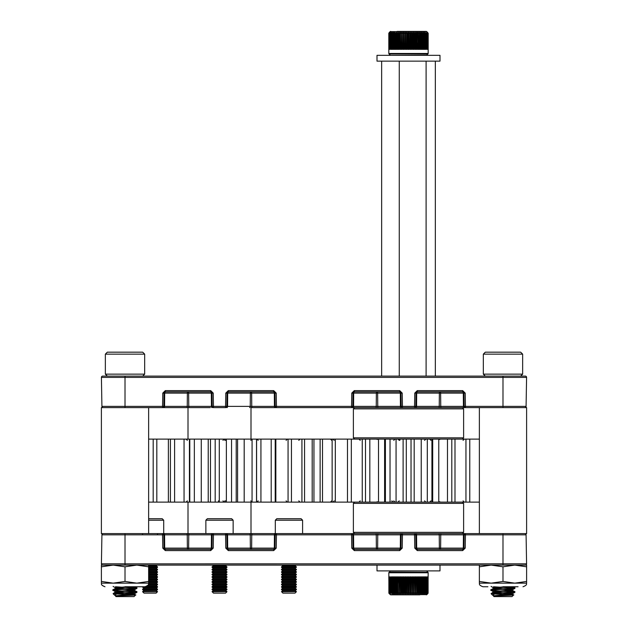 <?xml version="1.0" encoding="UTF-8"?>
<svg xmlns="http://www.w3.org/2000/svg" width="628" height="628" viewBox="0 0 628 628"><rect width="100%" height="100%" fill="white"/><g stroke="black" fill="none" stroke-linecap="round" stroke-linejoin="round"><path stroke-width="0.94" d="M111.093 565.106L136.826 565.106L125.011 566.809L113.197 565.106L101.391 566.809L101.391 565.106L113.197 565.106M179.537 533.604L163.178 533.604M275.833 533.604L233.145 533.604L233.145 520.212L205.866 520.212L205.866 533.604L188.008 533.604L188.008 502.11M270.652 533.604L276.453 533.604L270.652 533.604M273.47 533.604L274.028 533.604M275.59 533.604L502.989 533.604L479.368 533.604L479.368 407.611L502.989 407.611L251.004 407.611L251.004 439.113M205.866 533.604L225.554 533.604A1.256 1.256 0 0 1 226.81 534.844L227.046 548.118L225.782 548.118L225.554 534.844L227.571 534.844L227.681 548.118L250.36 548.118L250.25 534.844L227.571 534.844A1.256 0.628 -90 0 0 226.936 533.604L259.921 533.604M148.632 520.212L163.704 520.212L163.704 533.604L188.008 533.604M226.81 534.844A1.256 1.256 0 0 0 225.554 533.604L276.453 533.604A1.256 1.256 0 0 0 275.197 534.844L276.453 534.844L276.226 548.118L274.962 548.118L275.197 534.844L251.757 534.844L251.647 548.118L274.326 548.118L274.436 534.844A1.256 0.628 -90 0 1 275.072 533.604M417.188 549.351A1.256 1.256 0 0 0 417.29 549.351L462.695 549.351A1.256 0.628 -90 0 0 463.315 548.118L463.425 534.844L440.746 534.844L440.636 548.118L463.951 548.118L464.186 534.844A1.256 1.256 0 0 1 465.442 533.604L414.543 533.604L414.543 534.844L402.446 534.844L402.218 548.118L400.954 548.118L401.19 534.844L402.446 534.844L402.446 533.604A1.256 1.256 0 0 0 401.19 534.844L377.75 534.844L377.64 548.118L400.319 548.118L400.429 534.844A1.256 0.628 90 0 1 401.064 533.604M179.537 407.611L125.011 407.611L148.632 407.611L148.632 533.604L125.011 533.604L162.558 533.604A1.256 1.256 0 0 1 163.814 534.844L164.049 548.118L187.364 548.118L187.254 534.844L164.575 534.844L164.685 548.118A1.256 0.628 90 0 0 165.321 549.351L210.71 549.351A1.256 1.256 0 0 0 210.812 549.351M502.989 565.106L125.011 565.106L125.011 563.842L526.586 563.818L526.083 534.844L502.989 534.844L502.989 565.106M352.928 533.604A1.256 0.628 90 0 1 353.564 534.844L353.674 548.118L376.353 548.118L376.243 534.844L352.803 534.844L353.038 548.118L351.774 548.118L354.294 550.591L399.698 550.591L402.218 548.118M354.192 549.351A1.256 1.256 0 0 0 354.294 549.351L399.698 549.351L399.698 550.591M415.924 533.604A1.256 0.628 90 0 1 416.56 534.844L416.67 548.118L439.349 548.118L439.239 534.844L415.799 534.844L416.034 548.118L414.77 548.118L417.29 550.591L462.695 550.591L465.215 548.118L463.951 548.118L464.186 534.844L465.442 534.844L465.215 548.118M225.554 533.604L225.554 534.844L213.457 534.844L213.23 548.118L211.966 548.118L212.201 534.844L188.761 534.844L188.651 548.118L211.33 548.118L211.44 534.844A1.256 0.628 -90 0 1 212.076 533.604M276.226 548.118L273.706 550.591L228.302 550.591L228.302 549.351L273.706 549.351A1.256 1.256 0 0 0 273.808 549.351M101.917 534.844L101.414 563.818A1.256 1.256 0 0 0 102.67 565.106A1.256 1.256 0 0 1 101.414 563.818L125.011 563.818L125.011 534.844L101.917 534.844A1.256 1.256 0 0 1 103.173 533.604M274.962 548.118L273.706 549.351A1.256 0.628 -90 0 0 274.326 548.118L274.962 548.118A1.256 1.256 0 0 1 274.962 548.22M227.053 548.22A1.256 1.256 0 0 1 227.046 548.118L228.302 549.351A1.256 1.256 0 0 1 228.2 549.351M351.774 548.118L351.547 534.844L352.803 534.844A1.256 1.256 0 0 0 351.547 533.604L351.547 534.844L276.453 534.844L276.453 533.604A1.256 1.256 0 0 0 275.197 534.844M353.038 548.22A1.256 1.256 0 0 1 353.038 548.118L353.674 548.118A1.256 0.628 90 0 0 354.31 549.351L353.038 548.118M399.8 549.351A1.256 1.256 0 0 1 399.698 549.351A1.256 0.628 -90 0 0 400.319 548.118L400.954 548.118A1.256 1.256 0 0 1 400.947 548.22M400.954 548.118L399.698 549.351M213.457 533.604A1.256 1.256 0 0 0 212.201 534.844L213.457 534.844L213.457 533.604M211.966 548.118L210.71 549.351A1.256 0.628 -90 0 0 211.33 548.118L211.966 548.118A1.256 1.256 0 0 1 211.966 548.22M213.23 548.118L210.71 550.591L165.305 550.591L165.305 549.351A1.256 1.256 0 0 1 165.203 549.351M164.057 548.22A1.256 1.256 0 0 1 164.049 548.118L165.305 549.351M415.799 534.844A1.256 1.256 0 0 0 414.543 533.604A1.256 1.256 0 0 1 415.799 534.844L414.543 534.844L414.77 548.118M416.034 548.22A1.256 1.256 0 0 1 416.034 548.118L416.67 548.118A1.256 0.628 90 0 0 417.306 549.351L416.034 548.118M165.305 550.591L162.785 548.118L164.049 548.118M162.785 548.118L162.558 534.844L164.575 534.844A1.256 0.628 -90 0 0 163.939 533.604M462.797 549.351A1.256 1.256 0 0 1 462.695 549.351L463.951 548.118A1.256 1.256 0 0 1 463.943 548.22M524.827 533.604A1.256 1.256 0 0 1 526.083 534.844M525.33 565.106A1.256 1.256 0 0 0 526.586 563.818A1.256 1.256 0 0 1 525.33 565.106A1.256 1.256 0 0 0 526.586 563.818M273.47 407.611L275.833 407.611M212.076 407.611A1.256 0.628 90 0 1 211.44 406.371L211.33 393.104L188.651 393.104L188.761 406.371L212.201 406.371L211.966 393.104L213.23 393.104L213.457 406.371L212.201 406.371A1.256 1.256 0 0 0 213.457 407.611L225.554 407.611A1.256 1.256 0 0 0 226.81 406.371L227.046 393.104L226.81 406.371L250.25 406.371L250.36 393.104L227.681 393.104L227.571 406.371A1.256 0.628 90 0 1 226.936 407.611M188.008 439.113L188.008 407.611L162.558 407.611A1.256 1.256 0 0 0 163.814 406.371L187.254 406.371L187.364 393.104L164.685 393.104L164.575 406.371A1.256 0.628 90 0 1 163.939 407.611L210.372 407.611M272.811 407.611L274.028 407.611M374.767 407.611L375.607 407.611A1.256 0.628 -90 0 0 376.243 406.371L376.353 393.104L353.674 393.104L353.564 406.371L400.429 406.371L400.319 393.104L377.64 393.104L377.75 406.371A1.256 0.628 -90 0 0 378.386 407.611L375.018 407.611M525.33 376.117L502.989 376.117L525.33 376.117A1.256 1.256 0 0 1 526.586 377.397L101.414 377.397A1.256 1.256 0 0 1 102.67 376.117L502.989 376.117L502.989 406.371L526.083 406.371L526.586 377.397M142.705 376.117L144.668 374.147L105.355 374.147L107.325 376.117L102.67 376.117A1.256 1.256 0 0 0 101.414 377.397L101.917 406.371A1.256 1.256 0 0 0 103.173 407.611A1.256 1.256 0 0 1 101.917 406.371L125.011 406.371L125.011 376.117M463.943 392.995A1.256 1.256 0 0 1 463.951 393.104L464.186 406.371L463.951 393.104L465.215 393.104L462.695 390.624L417.29 390.624L414.77 393.104L416.034 393.104L415.799 406.371L414.543 406.371L414.77 393.104M462.797 391.864A1.256 1.256 0 0 0 462.695 391.864L417.29 391.864L417.29 390.624M275.072 407.611A1.256 0.628 90 0 1 274.436 406.371L274.326 393.104L251.647 393.104L251.757 406.371L275.197 406.371A1.256 1.256 0 0 0 276.453 407.611L276.453 406.371L275.197 406.371L274.962 393.104L276.226 393.104L276.453 406.371L351.547 406.371L351.547 407.611A1.256 1.256 0 0 0 352.803 406.371L353.038 393.104L352.803 406.371L353.564 406.371A1.256 0.628 -90 0 1 352.928 407.611M401.064 407.611A1.256 0.628 -90 0 1 400.429 406.371L401.19 406.371L400.954 393.104L402.218 393.104L399.698 390.624L354.294 390.624L351.774 393.104L353.038 393.104A1.256 1.256 0 0 1 353.038 392.995M399.8 391.864A1.256 1.256 0 0 0 399.698 391.864L354.294 391.864L354.294 390.624M213.457 407.611L213.457 406.371L225.554 406.371L225.782 393.104L228.302 390.624L273.706 390.624L273.706 391.864L228.302 391.864A1.256 1.256 0 0 0 228.2 391.864M162.785 393.104L165.305 390.624L210.71 390.624L210.71 391.864L165.305 391.864A1.256 0.628 90 0 0 164.685 393.104L164.049 393.104L163.814 406.371L162.558 406.371L162.785 393.104L164.049 393.104A1.256 1.256 0 0 1 164.057 392.995M524.827 407.611A1.256 1.256 0 0 0 526.083 406.371A1.256 1.256 0 0 1 524.827 407.611M165.203 391.864A1.256 1.256 0 0 1 165.305 391.864L164.049 393.104M211.966 392.995A1.256 1.256 0 0 1 211.966 393.104L210.71 391.864A1.256 1.256 0 0 1 210.812 391.864M464.061 407.611A1.256 0.628 -90 0 1 463.425 406.371L463.315 393.104L440.636 393.104L440.746 406.371L464.186 406.371A1.256 1.256 0 0 0 465.442 407.611L465.442 406.371L502.989 406.371L502.989 407.611L526.609 407.611L526.609 533.604L502.989 533.604L502.989 534.844L465.442 534.844L465.442 533.604A1.256 1.256 0 0 0 464.186 534.844L463.425 534.844A1.256 0.628 90 0 1 464.061 533.604M464.186 406.371L465.442 406.371L465.215 393.104M462.695 391.864L463.951 393.104L463.315 393.104A1.256 0.628 -90 0 0 462.679 391.864L462.695 390.624M417.188 391.864A1.256 1.256 0 0 1 417.29 391.864A1.256 0.628 90 0 0 416.67 393.104L416.56 406.371L439.239 406.371L439.349 393.104L416.034 393.104A1.256 1.256 0 0 1 416.034 392.995M416.034 393.104L417.29 391.864M225.782 393.104L227.046 393.104A1.256 1.256 0 0 1 227.053 392.995M225.554 406.371L226.81 406.371A1.256 1.256 0 0 1 225.554 407.611L225.554 406.371M438.603 407.611A1.256 0.628 -90 0 0 439.239 406.371L440.746 406.371A1.256 0.628 -90 0 0 441.382 407.611L414.543 407.611A1.256 1.256 0 0 0 415.799 406.371L416.56 406.371A1.256 0.628 -90 0 1 415.924 407.611M227.046 393.104L228.302 391.864A1.256 0.628 90 0 0 227.681 393.104L227.046 393.104M274.962 392.995A1.256 1.256 0 0 1 274.962 393.104L273.706 391.864A1.256 1.256 0 0 1 273.808 391.864M402.218 393.104L402.446 406.371L401.19 406.371A1.256 1.256 0 0 0 402.446 407.611L402.446 406.371L414.543 406.371L414.543 407.611M400.947 392.995A1.256 1.256 0 0 1 400.954 393.104L400.319 393.104A1.256 0.628 -90 0 0 399.683 391.864L400.954 393.104M354.192 391.864A1.256 1.256 0 0 1 354.294 391.864L353.038 393.104L353.674 393.104A1.256 0.628 90 0 1 354.31 391.864M351.774 393.104L351.547 406.371L352.803 406.371M493.451 590.697C483.536 590.037 503.782 589.378 512.527 588.726C503.782 589.378 483.536 590.037 493.451 590.697L491.072 590.344L493.647 591.843L498.907 591.058L514.073 592.016L491.072 590.344L493.647 591.843L502.989 592.754L495.484 592.173L493.647 591.843L494.315 591.513L512.33 589.873L502.989 590.783L514.018 591.513L514.96 591.764L512.527 592.173C506.749 592.659 491.803 593.177 491.12 593.648L495.759 593.648L492.376 595.006L494.574 595.996L493.577 595.697L493.969 596.6L512.001 596.6L513.641 594.904L511.286 595.211C520.698 594.763 501.835 594.355 493.694 593.962C501.835 594.355 520.698 594.763 511.286 595.211C505.964 595.517 492.572 595.862 493.577 596.207L495.178 595.948M495.759 593.648L514.905 592.314L514.905 591.702L511.663 590.037L502.989 589.307L511.663 590.037L514.905 591.702M491.072 590.344L491.018 589.794M498.907 587.117L493.647 587.902L491.072 586.411L493.647 587.902L495.484 588.232L502.989 588.813L493.577 587.824L504.355 586.756L514.018 587.58L514.96 587.824L512.527 588.232C503.782 588.891 483.536 589.551 493.451 590.202L491.905 590.045M514.905 588.381L512.33 589.873L514.905 588.381L512.527 588.726L514.96 588.318L513.17 586.756L514.905 587.761M514.073 588.075L493.451 586.756L514.073 588.075M483.332 374.147L522.645 374.147L522.645 354.145L483.332 354.145L483.332 374.147L485.295 376.117M485.295 352.175L483.332 354.145L485.295 352.175L520.675 352.175L522.645 354.145M494.88 595.886L492.611 595.171L493.647 595.776L510.486 594.143L512.33 593.805L511.663 593.484L507.063 593.02L511.663 593.484L512.401 594.221L502.989 593.248L511.663 593.978L513.641 594.904L512.338 594.143L494.809 595.878M507.047 590.987L512.401 590.281L511.663 589.543L507.063 589.088L511.663 589.543L512.401 590.281L493.639 592.18L502.989 591.278M493.584 596.145L493.694 595.595M491.08 593.664L493.577 591.764L493.577 592.251L498.922 592.958L493.639 592.18L491.08 593.664L492.376 595.006M494.275 588.075L493.577 588.318L493.577 587.824L493.577 588.318L495.484 588.726L498.922 589.025L495.484 588.726L493.577 588.318L494.315 588.067L507.047 587.054M482.971 586.756C477.979 584.896 479.87 583.655 479.368 583.145L479.368 581.442L491.175 583.145L479.368 583.145C479.87 583.655 477.979 584.896 482.971 586.756L487.909 586.756M502.989 586.756L518.069 586.756M526.609 581.442L514.803 583.145L502.989 581.442L491.175 583.145L526.609 583.145C526.107 583.655 527.999 584.896 522.998 586.756C527.999 584.896 526.107 583.655 526.609 583.145L526.609 566.809L514.803 565.106L526.609 565.106L526.609 566.809M491.175 565.106L514.803 565.106L502.989 566.809L491.175 565.106L479.368 566.809L479.368 565.106M479.368 581.442L479.368 566.809M502.989 581.442L502.989 566.809M281.509 591.733L296.392 591.623L281.509 591.623L282.898 593.13L295.003 593.13L296.392 591.733M295.003 590.65L296.392 589.676L281.509 589.676L282.898 590.65L295.003 590.65L296.392 591.623M281.509 589.676L281.509 589.143L296.392 589.143L295.003 588.169L296.392 586.662L281.509 586.662L281.509 587.196L296.392 587.196M281.509 587.196L282.898 588.169L295.003 588.169M295.003 585.689L296.392 584.715L281.509 584.715L282.898 585.689L295.003 585.689L296.392 586.662M281.509 584.715L281.509 584.181L296.392 584.181L295.003 583.208L296.392 581.701L281.509 581.701L281.509 582.235L296.392 582.235M281.509 582.235L282.898 583.208L295.003 583.208M295.003 580.727L296.392 579.754L281.509 579.754L282.898 580.727L295.003 580.727L296.392 581.701M281.509 579.754L281.509 579.22L296.392 579.22L295.003 578.247L296.392 576.74L281.509 576.74L281.509 577.273L296.392 577.273M281.509 577.273L282.898 578.247L295.003 578.247M295.003 575.766L296.392 574.793L281.509 574.793L282.898 575.766L295.003 575.766L296.392 576.74M281.509 574.793L281.509 574.259L296.392 574.259L295.003 573.285L296.392 571.778L281.509 571.778L281.509 572.312L296.392 572.312M281.509 572.312L282.898 573.285L295.003 573.285M295.003 570.805L296.392 569.832L281.509 569.832L282.898 570.805L295.003 570.805L296.392 571.778M281.509 569.832L281.509 569.298L296.392 569.298L295.003 568.324L296.392 566.817L281.509 566.817L281.509 567.351L296.392 567.351M281.509 567.351L282.898 568.324L295.003 568.324M281.839 565.106L282.898 565.844L295.003 565.844L296.392 566.817M275.307 520.212L302.594 520.212L301.102 518.72L276.799 518.72L275.307 520.212L275.307 533.604M148.632 502.11L313.945 502.11L313.945 439.113L479.368 439.113M313.945 502.11L479.368 502.11M469.775 502.11L469.775 439.113M465.952 502.11L465.952 439.113M454.994 502.11L454.994 439.113M451.799 502.11L451.799 439.113M447.481 502.11L447.481 439.113M438.768 502.11L438.768 439.113M431.931 502.11L431.931 439.113M427.299 502.11L427.299 439.113M421.223 502.11L421.223 439.113M414.174 502.11L414.174 439.113M411.034 502.11L411.034 439.113M406.3 502.11L406.3 439.113M403.113 502.11L403.113 439.113M396.064 502.11L396.064 439.113M390.027 502.11L390.027 439.113M385.404 502.11L385.404 439.113M378.503 502.11L378.503 439.113M369.829 502.11L369.829 439.113M365.504 502.11L365.504 439.113M362.246 502.11L362.246 439.113M351.327 502.11L351.327 439.113M347.488 502.11L347.488 439.113M335.313 502.11L335.313 439.113M332.141 502.11L332.141 439.113M322.502 502.11L322.502 439.113M320.131 502.11L320.131 439.113M148.632 439.113L313.945 439.113M174.6 502.11L174.6 439.113M184.051 502.11L184.051 439.113M170.416 502.11L170.416 439.113M168.382 502.11L168.382 439.113M156.819 502.11L156.819 439.113M153.185 502.11L153.185 439.113M312.187 502.11L312.187 439.113M304.556 502.11L304.556 439.113M301.927 502.11L301.927 439.113M291.455 502.11L291.455 439.113M288.064 502.11L288.064 439.113M275.849 502.11L275.849 439.113M275.205 502.11L275.205 439.113M271.202 502.11L271.202 439.113M260.926 502.11L260.926 439.113M256.522 502.11L256.522 439.113M250.8 500.846L252.056 502.11L252.079 439.113L250.8 440.369M244.19 502.11L244.19 439.113M236.222 502.11L236.222 439.113M231.536 502.11L231.536 439.113M226.37 502.11L226.37 439.113M219.29 502.11L219.29 439.113M215.184 502.11L215.184 439.113M210.466 502.11L210.466 439.113M201.274 502.11L201.274 439.113M194.342 502.11L194.342 439.113M189.789 502.11L189.789 439.113M125.011 586.756L145.029 586.756C150.343 584.55 147.996 583.648 148.632 583.145L136.826 583.145L148.632 581.442L148.632 583.145M125.011 581.442L113.197 583.145L101.391 581.442L101.391 583.145L136.826 583.145L125.011 581.442L125.011 566.809M148.632 565.106L148.632 566.809L136.826 565.106M148.632 581.442L148.632 566.809L157.502 566.817L157.502 567.351L148.632 567.351M101.391 581.442L101.391 566.809M115.474 590.697C105.559 590.037 125.812 589.378 134.549 588.726C125.812 589.378 105.559 590.037 115.474 590.697L113.095 590.344L115.67 591.843L120.937 591.058L136.095 592.016L113.095 590.344L115.67 591.843L125.011 592.754L117.514 592.173L115.67 591.843L116.337 591.513L134.353 589.873L125.011 590.783L136.041 591.513L136.983 591.764L134.549 592.173C128.771 592.659 113.825 593.177 113.142 593.648L117.781 593.648L114.398 595.006L116.604 595.996L115.599 595.697L115.999 596.6L134.031 596.6L135.664 594.904L133.309 595.211C142.721 594.763 123.857 594.355 115.725 593.962C123.857 594.355 142.721 594.763 133.309 595.211C127.986 595.517 114.594 595.862 115.599 596.207L117.201 595.948M117.781 593.648L136.928 592.314L136.928 591.702L133.686 590.037L125.011 589.307L133.686 590.037L136.928 591.702M113.095 590.344L113.04 589.794M120.937 587.117L115.67 587.902L113.095 586.411L115.67 587.902L117.514 588.232L125.011 588.813L115.599 587.824L126.385 586.756L136.041 587.58L136.983 587.824L134.549 588.232C125.812 588.891 105.559 589.551 115.474 590.202L113.927 590.045M136.928 588.381L134.353 589.873L136.928 588.381L134.549 588.726L136.983 588.318L135.193 586.756L136.928 587.761M136.095 588.075L115.474 586.756L136.095 588.075M105.355 354.145L107.325 352.175L142.705 352.175L144.668 354.145L105.355 354.145L105.355 374.147M116.902 595.886L114.634 595.171L115.67 595.776L132.516 594.143L134.353 593.805L133.686 593.484L129.093 593.02L133.686 593.484L134.423 594.221L125.011 593.248L133.686 593.978L135.664 594.904L134.361 594.143L116.832 595.878M129.078 590.987L134.423 590.281L133.686 589.543L129.093 589.088L133.686 589.543L134.423 590.281L115.662 592.18L125.011 591.278M115.607 596.145L115.717 595.595M113.111 593.664L115.599 591.764L115.599 592.251L120.953 592.958L115.662 592.18L113.095 593.696L114.398 595.006M116.298 588.075L115.599 588.318L115.599 587.824L115.599 588.318L117.514 588.726L120.953 589.025L117.514 588.726L115.599 588.318L116.337 588.067L129.078 587.054M512.527 592.659L514.905 592.314L512.401 593.727L512.401 594.221L510.525 594.63M506.757 594.457L512.33 593.805L514.905 592.314M134.549 592.659L136.928 592.314L134.423 593.727L134.423 594.221L132.547 594.63M128.779 594.457L134.353 593.805L136.928 592.314M162.558 533.604L162.558 534.844L125.011 534.844L125.011 533.604L101.391 533.604L101.391 407.611L125.011 407.611L125.011 406.371L162.558 406.371L162.558 407.611M157.502 591.733L156.113 593.13L144.016 593.13L142.619 591.733L157.502 591.733L142.619 591.623L144.016 590.65L156.113 590.65L157.502 589.676L157.502 589.143L142.619 589.143L144.016 588.169L156.113 588.169L157.502 587.196L157.502 586.662L145.853 586.662M144.016 590.65L142.619 589.676L157.502 589.676M144.016 588.169L142.619 587.196L157.502 587.196M147.588 585.689L156.113 585.689L157.502 584.715L157.502 584.181L148.483 584.181M148.279 584.715L157.502 584.715M148.632 583.208L156.113 583.208L157.502 582.235L157.502 581.701L148.632 581.701M148.632 582.235L157.502 582.235M148.632 580.727L156.113 580.727L157.502 579.754L157.502 579.22L148.632 579.22M148.632 579.754L157.502 579.754M148.632 578.247L156.113 578.247L157.502 577.273L157.502 576.74L148.632 576.74M148.632 577.273L157.502 577.273M148.632 575.766L156.113 575.766L157.502 574.793L157.502 574.259L148.632 574.259M148.632 574.793L157.502 574.793M148.632 573.285L156.113 573.285L157.502 572.312L157.502 571.778L148.632 571.778M148.632 572.312L157.502 572.312M148.632 570.805L156.113 570.805L157.502 569.832L157.502 569.298L148.632 569.298M148.632 569.832L157.502 569.832M148.632 568.324L156.113 568.324L157.502 567.351M148.632 565.844L156.113 565.844L157.173 565.106M148.632 518.72L162.212 518.72L163.704 520.212M212.068 591.733L226.944 591.623L212.068 591.623L213.457 593.13L225.554 593.13L226.944 591.733M212.068 591.623L213.457 590.65L225.554 590.65L226.944 589.676L226.944 589.143L212.068 589.143L212.068 589.676L226.944 589.676M212.068 589.143L213.457 588.169L225.554 588.169L226.944 587.196L226.944 586.662L212.068 586.662L212.068 587.196L226.944 587.196M212.068 586.662L213.457 585.689L225.554 585.689L226.944 584.715L226.944 584.181L212.068 584.181L212.068 584.715L226.944 584.715M212.068 584.181L213.457 583.208L225.554 583.208L226.944 582.235L226.944 581.701L212.068 581.701L212.068 582.235L226.944 582.235M212.068 581.701L213.457 580.727L225.554 580.727L226.944 579.754L226.944 579.22L212.068 579.22L212.068 579.754L226.944 579.754M212.068 579.22L213.457 578.247L225.554 578.247L226.944 577.273L226.944 576.74L212.068 576.74L212.068 577.273L226.944 577.273M212.068 576.74L213.457 575.766L225.554 575.766L226.944 574.793L226.944 574.259L212.068 574.259L212.068 574.793L226.944 574.793M212.068 574.259L213.457 573.285L225.554 573.285L226.944 572.312L226.944 571.778L212.068 571.778L212.068 572.312L226.944 572.312M212.068 571.778L213.457 570.805L225.554 570.805L226.944 569.832L226.944 569.298L212.068 569.298L212.068 569.832L226.944 569.832M212.068 569.298L213.457 568.324L225.554 568.324L226.944 567.351L226.944 566.817L212.068 566.817L212.068 567.351L226.944 567.351M212.068 566.817L213.457 565.844L225.554 565.844L226.622 565.106M205.866 520.212L207.35 518.72L231.661 518.72L233.145 520.212M381.651 61.136L381.651 376.117M399.267 61.136L399.267 376.117M426.106 61.136L426.106 376.117M435.337 61.136L435.337 376.117M376.996 55.335L439.993 55.335L439.993 61.136L376.996 61.136L376.996 55.335M397.132 31.4L426.318 31.4L427.55 32.342M408.067 49.353L408.922 49.353L408.718 48.874L408.067 49.353L408.067 33.26L408.49 32.342L408.922 33.26L408.922 49.353M406.355 49.353L406.591 32.499L407.203 33.26L407.203 49.353L407.046 48.874L406.355 49.353L407.203 49.353M404.66 49.353L404.934 32.499L405.492 33.26L405.492 49.353L405.382 48.874L404.66 49.353L405.492 49.353M402.988 49.353L403.302 32.499L403.812 33.26L403.812 49.353L403.741 48.874L402.988 49.353L403.812 49.353M401.363 49.353L401.708 32.499L402.155 32.774L402.163 49.353L402.14 48.874L401.363 49.353L402.163 49.353M400.562 33.26L400.562 49.353L399.793 49.353L399.793 33.26L400.169 32.499L400.562 33.26L401.363 33.26M399.023 33.26L399.023 49.353L398.285 49.353L398.285 33.26L398.694 32.499L399.023 33.26L399.793 33.26M397.555 33.26L397.555 49.353L396.857 49.353L396.857 33.26L397.289 32.499L397.555 33.26L398.285 33.26M396.323 32.499L396.166 49.353L395.514 49.353L395.514 33.26L396.323 32.499L395.978 48.874L395.514 49.353M394.879 33.26L394.879 49.353L394.274 49.353L394.274 33.26L394.753 32.499L394.879 33.26L395.514 33.26M393.693 33.26L393.693 49.353L393.144 49.353L393.144 33.26L393.638 32.499L393.693 33.26L394.274 33.26M392.618 33.26L392.618 49.353L392.131 49.353L392.131 33.26L392.633 32.499L392.618 33.26L393.144 33.26M391.66 33.26L391.66 49.353L391.236 49.353L391.236 33.26L391.746 32.499L391.66 33.26L392.131 33.26M390.836 33.26L390.836 49.353L390.475 33.26L390.993 32.499L391.236 33.26M390.145 33.26L390.145 49.353L389.855 33.26L390.373 32.499L390.475 33.26M389.596 33.26L389.596 49.353L389.376 33.26L389.886 32.499L389.855 33.26M389.187 33.26L389.187 49.353L389.376 33.26M388.928 33.26L388.928 49.353L389.038 33.26M388.85 33.26L389.289 32.499L388.811 33.26L388.811 53.482L428.178 53.482L428.178 33.26L428.06 49.353L428.06 33.26L427.605 32.499L428.139 33.26M392.633 33.064L392.893 32.499M393.929 48.874L393.929 32.499M399.086 48.874L399.086 32.499M400.586 48.874L400.169 48.874L400.169 32.499L400.586 32.499M420.132 49.353L419.433 49.353L419.692 32.499L420.132 33.26L420.132 49.353L419.323 48.874L419.323 32.499M418.703 49.353L417.965 49.353L418.295 32.499L418.703 49.353L417.903 48.874M421.474 49.353L420.823 49.353L421.011 32.499L421.474 33.26L421.474 49.353L420.666 48.874L420.666 32.499M422.715 49.353L422.11 49.353L422.236 32.499L422.715 33.26L422.715 49.353L421.914 48.874L421.914 32.499M423.845 49.353L423.296 49.353L423.35 32.499L423.845 33.26L423.845 49.353L423.06 48.874L423.35 32.499M424.371 33.26L424.096 32.499L424.858 33.26L424.858 49.353L424.371 49.353L424.371 33.26L423.845 33.26M425.329 33.26L425.015 32.499L425.753 33.26L425.753 49.353L425.329 49.353L425.329 33.26L424.858 33.26M426.153 33.26L426.514 49.353L426.153 33.26L425.753 33.26M426.844 33.26L427.134 49.353L426.514 33.26M427.393 33.26L426.985 32.499L427.613 33.26L427.613 49.353L427.134 33.26M427.801 33.26L427.37 32.499L427.951 33.26L427.951 49.353L427.613 33.26M417.039 32.774L417.196 49.353L416.403 48.874L416.819 48.874L416.819 32.499L417.942 32.774M417.196 49.353L416.427 49.353L416.403 32.499L416.819 32.499L416.403 32.499M414.825 49.353L414.849 32.499L415.626 33.26L415.626 49.353L415.273 48.874L414.825 49.353L415.626 49.353M413.177 49.353L413.248 32.499L414.001 33.26L414.001 49.353L413.687 48.874L413.177 49.353L414.001 49.353M411.489 49.353L411.607 32.499L412.329 33.26L412.329 49.353L412.054 48.874L411.489 49.353L412.329 49.353M409.786 49.353L409.943 32.499L410.634 33.26L410.634 49.353L410.398 48.874L409.786 49.353L410.634 49.353M417.903 32.499L418.295 48.874M424.096 32.499L424.355 33.064M400.169 48.874L399.793 49.353M398.694 48.874L398.285 49.353M397.665 48.874L396.857 49.353M394.753 32.499L395.075 48.874L394.274 49.353M393.638 48.874L393.144 49.353M439.993 565.106L439.993 570.899L376.996 570.899L376.996 565.106M426.294 592.973L426.294 576.881L426.648 592.973L426.129 593.743L425.91 576.881L425.501 576.881L425.501 592.973L424.285 593.743L424.567 576.881L425.046 576.881L425.046 592.973M426.962 592.973L426.962 576.881L427.236 592.973L426.726 593.743L426.648 592.973M427.487 592.973L427.487 576.881L427.692 592.973L427.181 593.743L427.236 592.973M427.864 592.973L427.864 576.881L427.692 592.973M428.1 592.973L428.1 576.881L427.998 592.973M427.951 593.46L428.178 572.76L388.811 572.76L389.022 593.46L388.811 576.881M425.91 592.973L425.156 593.892L425.501 592.973M392.908 594.834L397.132 594.834M419.857 594.834L390.671 594.834L389.03 593.484M417.502 592.973L416.702 593.743L416.733 576.881L417.502 576.881L417.502 592.973L418.264 592.973L418.264 576.881L418.994 576.881L418.994 592.973L418.578 593.743L418.264 592.973M415.94 576.881L415.579 593.743L415.147 593.46L415.147 576.881L415.155 577.36L415.94 576.881L415.147 576.881M414.323 576.881L414.001 593.743L413.507 592.973L413.507 576.881L413.562 577.36L414.323 576.881L413.507 576.881M412.659 576.881L412.376 593.743L411.827 592.973L411.827 576.881L411.929 577.36L412.659 576.881L411.827 576.881M410.971 576.881L410.72 593.743L410.123 592.973L410.123 576.881L410.272 577.36L410.971 576.881L410.123 576.881M409.26 576.881L409.048 593.743L408.404 592.973L408.404 576.881L408.593 577.36L409.26 576.881L408.404 576.881M407.541 576.881L407.376 593.743L406.693 592.973L406.693 576.881L406.92 577.36L407.541 576.881L406.693 576.881M405.829 576.881L405.704 593.743L404.989 592.973L404.989 576.881L405.256 577.36L405.829 576.881L404.989 576.881M404.142 576.881L404.063 593.743L403.309 592.973L403.309 576.881L403.623 577.36L404.142 576.881L403.309 576.881M402.485 576.881L402.454 593.743L401.677 592.973L401.677 576.881L402.022 577.36L402.485 576.881L401.677 576.881M400.091 576.881L400.868 576.881L400.884 593.743L400.468 593.743L400.091 576.881L400.884 577.36M398.576 576.881L399.322 576.881L399.377 593.743L398.976 593.743L398.576 576.881L399.377 577.36M397.132 576.881L397.838 576.881L397.563 593.743L397.132 592.973L397.132 576.881L397.94 577.36M395.773 576.881L396.433 576.881L396.229 593.743L395.773 592.973L395.773 576.881L396.582 577.36M394.51 576.881L395.122 576.881L394.988 593.743L394.51 592.973L394.51 576.881L395.31 577.36M393.356 576.881L393.913 576.881L393.85 593.743L393.356 592.973L393.356 576.881L394.141 577.36M392.814 592.973L393.089 593.743L392.319 592.973L392.319 576.881L392.814 576.881L392.814 592.973L393.356 592.973M391.841 592.973L392.147 593.743L391.401 592.973L391.401 576.881L391.841 576.881L391.841 592.973L392.319 592.973M390.985 592.973L390.616 576.881L390.985 592.973L391.401 592.973M390.271 592.973L389.964 576.881L390.616 592.973M389.69 592.973L389.454 576.881L389.964 592.973M389.25 592.973L389.682 593.743L389.093 592.973L389.093 576.881L389.454 592.973M388.968 592.973L389.415 593.743L388.873 592.973L388.873 576.881L389.093 592.973M419.661 593.46L419.716 576.881L420.399 576.881L420.399 592.973L419.959 593.743L418.813 593.46M421.011 593.46L421.082 576.881L421.726 576.881L421.726 592.973L421.262 593.743L420.218 593.46M422.267 593.46L422.354 576.881L422.942 576.881L422.942 592.973L422.463 593.743L421.529 593.46M423.413 593.46L423.515 576.881L424.057 576.881L424.057 592.973L423.555 593.743L422.738 593.46M424.536 593.232L424.285 593.743M423.272 577.36L423.272 593.743M422.149 577.36L422.149 593.743M420.917 577.36L420.917 593.743M419.59 577.36L419.59 593.743M418.185 577.36L418.185 593.743M416.702 577.36L417.11 577.36L417.11 593.743L416.702 593.743M400.884 593.743L400.468 593.743L400.468 577.36M399.377 593.743L398.976 593.743L398.976 577.36M397.94 593.743L397.563 577.36M396.582 593.743L396.229 577.36M395.31 593.743L394.988 577.36M394.141 593.743L393.85 577.36M393.089 593.743L392.822 593.044M423.555 577.36L424.057 576.881M422.463 577.36L422.942 576.881M421.262 577.36L421.726 576.881M419.959 577.36L420.399 576.881M418.578 577.36L418.994 576.881M417.11 577.36L417.502 576.881M401.19 534.844A1.256 1.256 0 0 1 402.446 533.604L378.386 533.604A1.256 0.628 90 0 0 377.75 534.844L376.243 534.844A1.256 0.628 90 0 0 375.607 533.604L359.632 533.604M358.494 532.348L463.613 532.348L463.613 503.366L353.376 503.366L353.376 532.348L358.494 532.348M451.069 408.875L353.376 408.875L353.376 437.849L463.613 437.849L463.613 408.875L451.069 408.875M189.397 533.604A1.256 0.628 -90 0 0 188.761 534.844L187.254 534.844A1.256 0.628 -90 0 0 186.618 533.604M187.364 548.118L188.651 548.118A1.256 0.628 90 0 1 188.015 549.351A1.256 0.628 90 0 1 187.364 548.118M227.046 548.118L227.681 548.118A1.256 0.628 90 0 0 228.317 549.351M252.393 533.604A1.256 0.628 -90 0 0 251.757 534.844L250.25 534.844A1.256 0.628 -90 0 0 249.614 533.604M250.36 548.118L251.647 548.118A1.256 0.628 90 0 1 251.012 549.351A1.256 0.628 90 0 1 250.36 548.118M376.353 548.118L377.64 548.118A1.256 0.628 -90 0 1 377.004 549.351A1.256 0.628 -90 0 1 376.353 548.118M441.382 533.604A1.256 0.628 90 0 0 440.746 534.844L439.239 534.844A1.256 0.628 90 0 0 438.603 533.604M439.349 548.118L440.636 548.118A1.256 0.628 -90 0 1 440 549.351A1.256 0.628 -90 0 1 439.349 548.118M225.782 548.118L228.302 550.591M273.706 550.591L273.706 549.351M352.803 534.844A1.256 1.256 0 0 0 351.547 533.604M354.294 549.351L354.294 550.591M210.71 550.591L210.71 549.351M417.29 549.351L417.29 550.591M462.695 549.351L462.695 550.591M274.962 393.104L274.326 393.104A1.256 0.628 -90 0 0 273.69 391.864M251.647 393.104L250.36 393.104A1.256 0.628 -90 0 1 250.996 391.864A1.256 0.628 -90 0 1 251.647 393.104M249.614 407.611A1.256 0.628 90 0 0 250.25 406.371L251.757 406.371A1.256 0.628 90 0 0 252.393 407.611M211.966 393.104L211.33 393.104A1.256 0.628 -90 0 0 210.694 391.864M188.651 393.104L187.364 393.104A1.256 0.628 -90 0 1 188 391.864A1.256 0.628 -90 0 1 188.651 393.104M186.618 407.611A1.256 0.628 90 0 0 187.254 406.371L188.761 406.371A1.256 0.628 90 0 0 189.397 407.611M440.636 393.104L439.349 393.104A1.256 0.628 90 0 1 439.985 391.864A1.256 0.628 90 0 1 440.636 393.104M377.64 393.104L376.353 393.104A1.256 0.628 90 0 1 376.988 391.864A1.256 0.628 90 0 1 377.64 393.104M213.23 393.104L210.71 390.624M276.226 393.104L273.706 390.624M165.305 390.624L165.305 391.864M228.302 390.624L228.302 391.864M399.698 391.864L399.698 390.624M399.808 440.346L400.083 439.113M218.481 502.11L218.497 500.869M390.671 55.335L426.805 55.138L428.178 53.482M390.184 55.138L389.007 53.969L427.982 53.969M407.203 33.26L408.067 33.26M405.492 33.26L406.355 33.26M403.812 33.26L404.66 33.26M402.163 33.26L402.988 33.26M396.166 33.26L396.857 33.26M389.439 32.342L390.184 31.604L426.805 31.604M390.302 32.774L390.695 32.774M390.985 32.774L391.448 32.774M391.794 32.774L392.343 32.774M392.736 32.774L393.348 32.774M393.787 32.774L394.478 32.774M394.957 32.774L395.711 32.774M396.237 32.774L397.037 32.774M397.603 32.774L398.458 32.774M399.047 32.774L399.95 32.774M400.57 32.774L401.512 32.774M402.155 32.774L403.121 32.774M403.78 32.774L404.777 32.774M405.445 32.774L406.457 32.774M407.14 32.774L408.153 32.774M418.703 33.26L419.433 33.26M418.531 32.774L419.386 32.774M419.951 32.774L420.752 32.774M420.132 33.26L420.823 33.26M421.278 32.774L422.024 32.774M421.474 33.26L422.11 33.26M422.511 32.774L423.201 32.774M422.715 33.26L423.296 33.26M423.641 32.774L424.253 32.774M424.646 32.774L425.195 32.774M425.533 32.774L426.004 32.774M426.294 32.774L426.687 32.774M417.196 33.26L417.965 33.26M415.626 33.26L416.427 33.26M415.477 32.774L416.419 32.774M414.001 33.26L414.825 33.26M413.868 32.774L414.833 32.774M412.329 33.26L413.177 33.26M412.211 32.774L413.208 32.774M410.634 33.26L411.489 33.26M410.531 32.774L411.536 32.774M408.922 33.26L409.786 33.26M408.836 32.774L409.849 32.774M408.271 48.874L408.271 32.499M408.718 48.874L408.718 32.499M406.591 48.874L406.591 32.499M407.046 48.874L407.046 32.499M409.943 48.874L409.943 32.499M410.398 48.874L410.398 32.499M411.607 48.874L411.607 32.499M412.054 48.874L412.054 32.499M413.248 48.874L413.248 32.499M413.687 48.874L413.687 32.499M414.849 48.874L414.849 32.499M415.273 48.874L415.273 32.499M404.934 48.874L404.934 32.499M405.382 48.874L405.382 32.499M403.302 48.874L403.302 32.499M403.741 48.874L403.741 32.499M401.708 48.874L401.708 32.499M402.14 48.874L402.14 32.499M397.289 48.874L397.289 32.499M426.318 570.899L390.184 571.103L388.811 572.76M426.805 571.103L427.982 572.273L389.007 572.273M427.958 593.484L426.805 594.638L390.184 594.638M426.153 593.46L425.698 593.46M418.232 593.46L417.337 593.46M416.717 593.46L415.791 593.46M416.733 592.973L415.94 592.973M415.147 593.46L414.19 593.46M415.147 592.973L414.323 592.973M413.53 593.46L412.541 593.46M413.507 592.973L412.659 592.973M411.866 593.46L410.861 593.46M411.827 592.973L410.971 592.973M410.186 593.46L409.173 593.46M410.123 592.973L409.26 592.973M408.483 593.46L407.47 593.46M408.404 592.973L407.541 592.973M406.787 593.46L405.774 593.46M406.693 592.973L405.829 592.973M405.099 593.46L404.11 593.46M404.989 592.973L404.142 592.973M403.443 593.46L402.47 593.46M403.309 592.973L402.485 592.973M401.818 593.46L400.876 593.46M401.677 592.973L400.868 592.973M400.248 593.46L399.345 593.46M400.091 592.973L399.322 592.973M398.741 593.46L397.877 593.46M398.576 592.973L397.838 592.973M397.312 593.46L396.496 593.46M397.132 592.973L396.433 592.973M395.962 593.46L395.2 593.46M395.773 592.973L395.122 592.973M394.714 593.46L394.015 593.46M394.51 592.973L393.913 592.973M393.56 593.46L392.932 593.46M392.531 593.46L391.966 593.46M390.828 593.46L390.428 593.46M419.716 592.973L418.994 592.973M421.082 592.973L420.399 592.973M422.354 592.973L421.726 592.973M423.515 592.973L422.942 592.973M424.567 592.973L424.057 592.973M424.45 593.46L423.845 593.46M425.36 593.46L424.834 593.46M402.454 577.36L402.454 593.743M402.022 577.36L402.022 593.743M404.063 577.36L404.063 593.743M403.623 577.36L403.623 593.743M405.704 577.36L405.704 593.743M405.256 577.36L405.256 593.743M407.376 577.36L407.376 593.743M406.92 577.36L406.92 593.743M409.048 577.36L409.048 593.743M408.593 577.36L408.593 593.743M410.72 577.36L410.72 593.743M410.272 577.36L410.272 593.743M412.376 577.36L412.376 593.743M411.929 577.36L411.929 593.743M414.001 577.36L414.001 593.743M413.562 577.36L413.562 593.743M415.579 577.36L415.579 593.743M415.155 577.36L415.155 593.743M520.675 376.117L522.645 374.147M493.639 588.24L491.072 589.731L493.639 588.24M282.898 590.65L281.509 591.623M282.898 588.169L281.509 589.143M282.898 585.689L281.509 586.662M282.898 583.208L281.509 584.181M282.898 580.727L281.509 581.701M282.898 578.247L281.509 579.22M282.898 575.766L281.509 576.74M282.898 573.285L281.509 574.259M282.898 570.805L281.509 571.778M282.898 568.324L281.509 569.298M282.898 565.844L281.509 566.817M302.594 533.604L302.594 520.212M295.003 565.844L296.063 565.106M296.392 569.832L296.392 569.298M296.392 574.793L296.392 574.259M296.392 579.754L296.392 579.22M296.392 584.715L296.392 584.181M296.392 589.676L296.392 589.143M377.365 439.482L376.47 439.113M377.365 501.741L376.47 502.11M399.235 440.369L397.979 439.113M399.235 500.846L397.979 502.11M463.048 500.869L464.312 502.11M393.732 500.869L394.988 502.11M432.692 502.11L432.692 439.113M384.611 502.11L384.611 439.113M463.048 440.346L464.312 439.113M430.957 440.346L429.701 439.113M393.732 440.346L394.988 439.113M360.236 440.346L358.973 439.113M334.214 440.346L332.95 439.113M331.717 440.346L330.461 439.113M331.717 500.869L330.461 502.11M334.214 500.869L332.95 502.11M360.236 500.869L358.973 502.11M391.825 500.869L393.081 502.11M430.957 500.869L429.701 502.11M424.559 500.846L425.823 502.11M424.559 440.369L425.823 439.113M439.624 501.741L440.511 502.11M439.624 439.482L440.511 439.113M225.476 440.369L224.212 439.113L222.956 440.346M225.476 500.846L224.212 502.11L222.956 500.869M298.771 440.346L300.027 439.113M224.808 440.346L225.138 439.522M256.585 502.11L256.585 439.113M237.58 502.11L237.58 439.113M208.221 502.11L208.221 439.113M189.436 502.11L189.436 439.113M187.348 440.346L186.092 439.113M153.185 439.247L152.612 439.113M286.093 440.346L287.349 439.113M258.186 440.346L256.93 439.113M298.771 500.869L300.027 502.11M153.185 501.968L152.612 502.11M224.808 500.869L225.138 501.701M187.348 500.869L186.092 502.11M258.186 500.869L256.93 502.11M286.093 500.869L287.349 502.11M251.004 533.604L251.004 502.11M101.391 583.145C102.026 583.648 99.679 584.55 105.002 586.756C100.001 584.896 101.893 583.655 101.391 583.145M144.668 374.147L144.668 354.145M115.662 588.24L113.095 589.731L115.662 588.24M156.113 590.65L157.502 591.623M156.113 588.169L157.502 589.143M156.113 585.689L157.502 586.662M156.113 583.208L157.502 584.181M156.113 580.727L157.502 581.701M156.113 578.247L157.502 579.22M156.113 575.766L157.502 576.74M156.113 573.285L157.502 574.259M156.113 570.805L157.502 571.778M156.113 568.324L157.502 569.298M156.113 565.844L157.502 566.817M142.619 534.098L142.124 533.604M157.502 534.098L157.997 533.604M142.619 587.196L142.619 586.756M142.619 589.676L142.619 589.143M225.554 590.65L226.944 591.623M225.554 588.169L226.944 589.143M225.554 585.689L226.944 586.662M225.554 583.208L226.944 584.181M225.554 580.727L226.944 581.701M225.554 578.247L226.944 579.22M225.554 575.766L226.944 576.74M225.554 573.285L226.944 574.259M225.554 570.805L226.944 571.778M225.554 568.324L226.944 569.298M225.554 565.844L226.944 566.817M212.068 534.098L211.573 533.604M213.457 565.844L212.397 565.106M213.457 568.324L212.068 567.351M213.457 570.805L212.068 569.832M213.457 573.285L212.068 572.312M213.457 575.766L212.068 574.793M213.457 578.247L212.068 577.273M213.457 580.727L212.068 579.754M213.457 583.208L212.068 582.235M213.457 585.689L212.068 584.715M213.457 588.169L212.068 587.196M213.457 590.65L212.068 589.676M389.007 53.969L388.811 53.482M390.184 31.604L390.671 31.4M426.805 55.138L426.318 55.335M427.982 572.273L428.178 572.76M426.805 594.638L426.318 594.834M390.184 571.103L390.671 570.899M462.357 533.604L463.613 532.348M462.357 502.11L463.613 503.366M354.632 502.11L353.376 503.366M354.632 533.604L353.376 532.348M354.632 407.611L353.376 408.875M354.632 439.113L353.376 437.849M462.357 439.113L463.613 437.849M462.357 407.611L463.613 408.875"/></g></svg>
